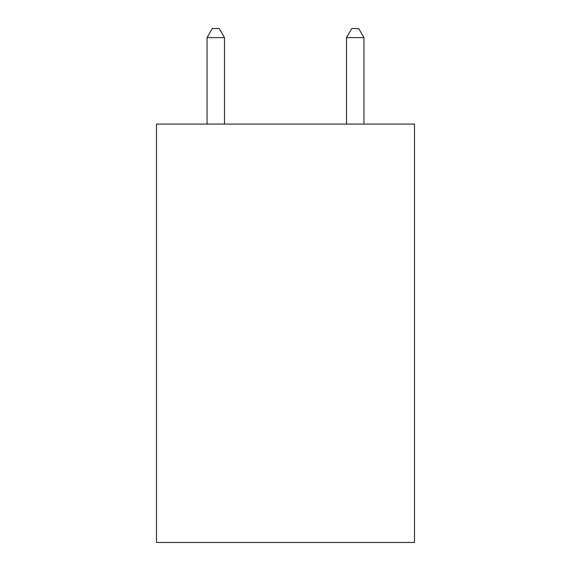 <?xml version="1.0" encoding="UTF-8"?>
<svg xmlns="http://www.w3.org/2000/svg" width="571" height="571" viewBox="0 0 571 571"><rect width="100%" height="100%" fill="white"/><g stroke="black" fill="none" stroke-linecap="round" stroke-linejoin="round"><path stroke-width="0.86" d="M414.496 124.078L414.496 542.45L156.504 542.45L156.504 124.078L414.496 124.078M224.489 124.078L224.489 37.615L207.052 37.615L207.052 124.078M207.052 37.615L212.284 28.55L219.257 28.55L224.489 37.615M363.948 124.078L363.948 37.615L346.511 37.615L346.511 124.078M346.511 37.615L351.743 28.55L358.716 28.55L363.948 37.615"/></g></svg>
